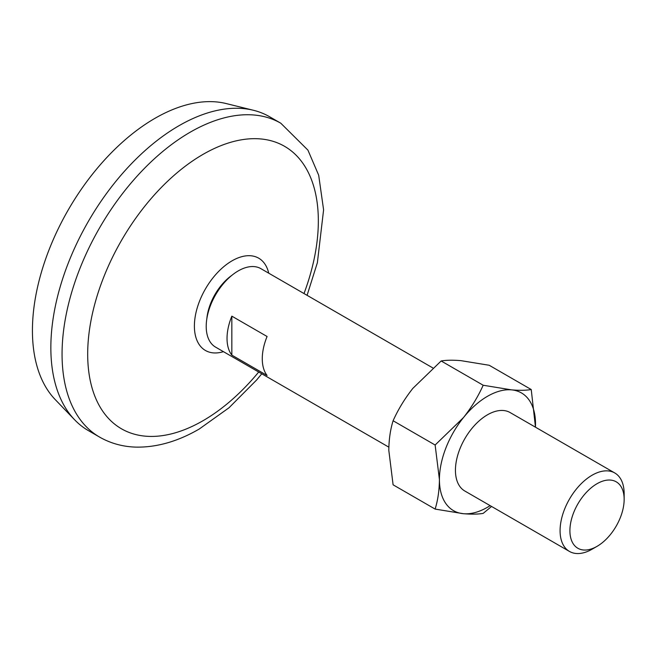 <?xml version="1.0" encoding="UTF-8"?>
<svg xmlns="http://www.w3.org/2000/svg" width="657" height="657" viewBox="0 0 657 657"><rect width="100%" height="100%" fill="white"/><g stroke="black" fill="none" stroke-linecap="round" stroke-linejoin="round"><path stroke-width="0.99" d="M435.131 509.085C437.882 500.166 439.311 490.319 439.418 479.528L435.131 445.019L393.1 420.751C390.365 429.538 388.936 439.393 388.804 450.308L393.1 484.817L435.131 509.085L463.448 513.708C471.521 514.374 478.099 514.267 483.182 513.38L491.559 506.457M393.1 420.751C398.191 409.401 404.769 398.618 412.834 388.386L441.151 360.972C446.243 360.085 452.821 359.979 460.886 360.644L489.202 365.267L531.234 389.535C526.134 390.422 519.556 390.529 511.499 389.864L483.182 385.24L441.151 360.972M483.182 385.24C478.082 396.582 471.504 407.373 463.448 417.606L435.131 445.019M388.854 447.162L215.595 347.134A45.3 26.157 -60 0 1 215.595 294.821A45.3 26.157 -60 0 1 260.903 268.664L432.774 367.895M267.079 336.499L231.839 316.157A45.3 26.157 120 0 0 231.839 355.125L267.079 375.467A45.3 26.157 120 0 1 267.079 336.499M535.48 427.19L531.234 389.535M231.839 316.157L231.839 355.125M592.113 549.195A45.3 26.157 -60 0 1 569.463 551.437A45.3 26.157 -60 0 1 569.463 499.123A45.3 26.157 -60 0 1 614.771 472.966A45.3 26.157 -60 0 1 624.15 493.711L624.15 499.377A38.352 22.141 -60 0 1 597.032 546.353L592.113 549.195L597.032 546.353A38.352 22.141 -60 0 1 569.906 530.7A38.352 22.141 -60 0 1 597.032 483.716A38.352 22.141 -60 0 1 624.15 499.377M99.593 437.094L88.383 430.614A181.209 104.619 -60 0 1 74.676 419.831L55.213 399.571A173.284 100.045 -60 0 1 68.32 209.788A173.284 100.045 -60 0 1 226.115 103.543L253.397 110.269A181.209 104.619 -60 0 1 269.592 116.749L280.802 123.22A181.209 104.619 -60 0 0 99.593 227.848A181.209 104.619 -60 0 0 99.593 437.094C110.746 443.45 122.99 446.793 136.311 447.13C157.023 447.401 178.006 441.364 199.26 429.013L229.014 407.767L256.698 379.918L261.782 373.792M74.676 419.831A181.209 104.619 -60 0 1 88.375 221.368A181.209 104.619 -60 0 1 253.397 110.269M258.694 372.018A163.092 94.165 -60 0 1 203.013 420.718A163.092 94.165 -60 0 1 89.311 330.931A163.092 94.165 -60 0 1 241.029 139.884A163.092 94.165 -60 0 1 304.002 293.548M569.463 551.437L464.819 491.017A45.3 26.157 -60 0 1 464.819 438.712A45.3 26.157 -60 0 1 510.119 412.555L614.771 472.966M490.147 505.644A67.958 39.231 -60 0 1 463.448 513.708A67.958 39.231 -60 0 1 439.418 479.528A67.958 39.231 -60 0 1 463.448 417.606A67.958 39.231 -60 0 1 511.499 389.864A67.958 39.231 -60 0 1 535.521 424.044A67.958 39.231 -60 0 1 535.447 427.173M206.848 318.711A40.126 23.167 -60 0 1 231.913 275.299M223.437 351.659A53.283 30.764 -60 0 1 194.505 322.669A53.283 30.764 -60 0 1 229.162 262.628A53.283 30.764 -60 0 1 268.738 273.189M307.082 295.33L317.38 262.685L323.597 209.829L318.686 175.222L307.919 150.116L280.802 123.22"/></g></svg>
